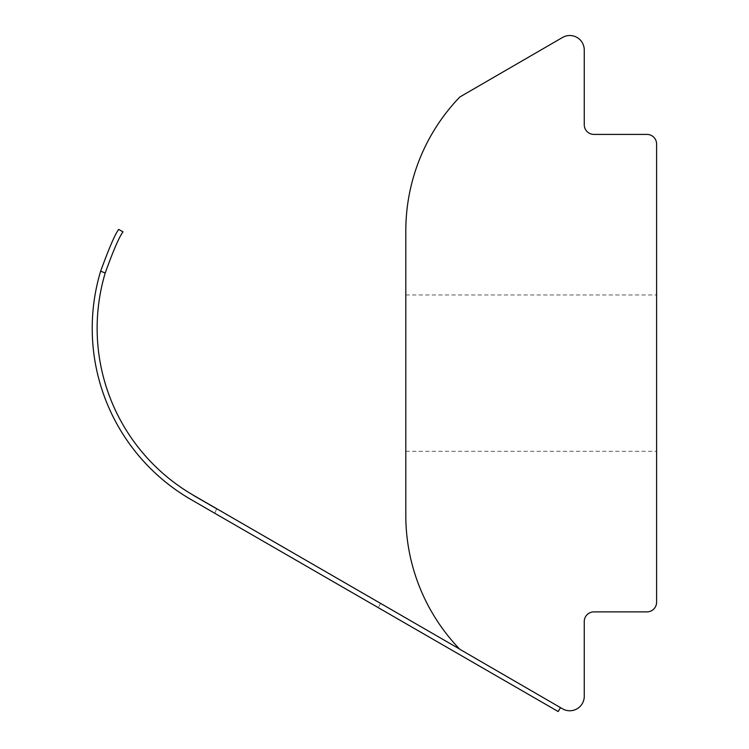 <?xml version="1.0" encoding="UTF-8"?>
<svg xmlns="http://www.w3.org/2000/svg" width="749" height="749" viewBox="0 0 749 749"><rect width="100%" height="100%" fill="white"/><g stroke="black" fill="none" stroke-linecap="round" stroke-linejoin="round"><path stroke-width="0.56" stroke-dasharray="3.75 2.81" d="M214.823 513.29L216.648 508.777L380.604 603.441L216.648 508.777L214.823 513.29L216.648 508.777L214.823 513.29L378.198 607.617L191.07 499.583A197.839 197.839 0 0 1 100.647 271.166A197.839 197.839 0 0 0 191.07 499.583L214.823 513.29M459.558 649.018A192.914 192.914 0 0 0 459.83 649.299L562.536 708.816A14.465 14.465 0 0 0 584.257 696.298L584.257 621.52A9.643 9.643 0 0 1 593.901 611.877L646.958 611.877A9.643 9.643 0 0 0 656.601 602.233L656.601 144.051A9.643 9.643 0 0 0 646.958 134.408L593.901 134.408A9.643 9.643 0 0 1 584.257 124.765L584.257 49.986A14.465 14.465 0 0 0 562.536 37.469L459.83 96.986A192.914 192.914 0 0 0 405.808 230.87L405.808 515.424A192.914 192.914 0 0 0 459.83 649.299A192.914 192.914 0 0 1 459.558 649.018L216.648 508.777M193.485 495.407L193.532 495.323A192.914 192.914 0 0 1 105.225 273.011A192.914 192.914 0 0 0 193.532 495.323A192.914 192.914 0 0 1 105.225 273.011L100.647 271.166A197.839 197.839 0 0 0 191.07 499.583L558.211 711.55L560.477 707.627L459.83 649.299L560.477 707.627M122.986 231.834C118.988 237.367 113.071 251.093 105.225 273.011L100.647 271.166C109.195 247.779 115.206 233.857 118.698 229.419L122.986 231.834L118.698 229.419C115.206 233.857 109.195 247.769 100.647 271.166C109.195 247.769 115.206 233.857 118.698 229.419L122.986 231.834C118.988 237.367 113.071 251.093 105.225 273.011L100.647 271.166M656.601 373.142L656.601 451.319L656.601 373.142M405.808 373.142L405.808 451.319L405.808 373.142M405.808 451.319L656.601 451.319M405.808 294.966L656.601 294.966M380.604 603.441L378.198 607.617"/><path stroke-width="1.12" d="M459.558 649.018L193.532 495.323A192.914 192.914 0 0 1 105.225 273.011C113.071 251.093 118.988 237.367 122.986 231.834L118.698 229.419C115.206 233.857 109.195 247.779 100.647 271.166A197.839 197.839 0 0 0 191.07 499.583L558.211 711.55L560.477 707.627M216.648 508.777L193.485 495.407M656.601 602.233L656.601 144.051A9.643 9.643 0 0 0 646.958 134.408L593.901 134.408A9.643 9.643 0 0 1 584.257 124.765L584.257 49.986A14.465 14.465 0 0 0 562.536 37.469L459.83 96.986A192.914 192.914 0 0 0 405.808 230.87L405.808 515.424A192.914 192.914 0 0 0 459.83 649.299L562.536 708.816A14.465 14.465 0 0 0 584.257 696.298L584.257 621.52A9.643 9.643 0 0 1 593.901 611.877L646.958 611.877A9.643 9.643 0 0 0 656.601 602.233M100.647 271.166L105.225 273.011C113.071 251.093 118.988 237.367 122.986 231.834"/></g></svg>
